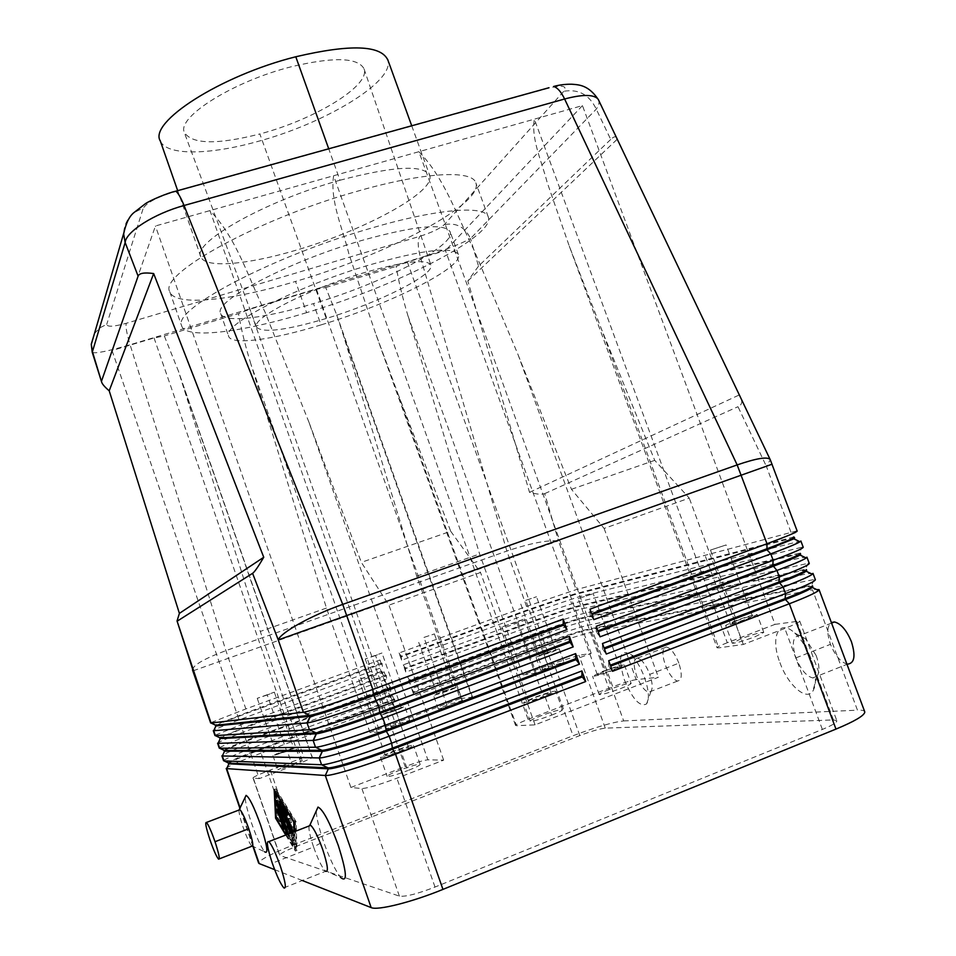 <?xml version="1.0" encoding="UTF-8"?>
<svg xmlns="http://www.w3.org/2000/svg" width="956" height="956" viewBox="0 0 956 956"><rect width="100%" height="100%" fill="white"/><g stroke="black" fill="none" stroke-linecap="round" stroke-linejoin="round"><path stroke-width="0.72" stroke-dasharray="4.78 3.58" d="M228.52 763.677C229.691 761.968 240.338 757.307 260.462 749.719L394.72 699.684L395.091 703.102L261.084 753.125L292.787 845.164C271.277 853.768 259.889 859.719 258.634 863.041M261.084 753.125C239.335 761.346 227.719 766.449 226.225 768.433M224.003 760.187C228.054 757.594 239.55 752.742 258.502 745.632L392.522 695.789L394.493 699.015L260.235 749.038C242.824 755.575 232.296 760.044 228.639 762.458M215.53 735.045L250.066 721.159L384.121 671.901L386.069 675.067L251.786 724.505L220.155 737.303M215.59 725.927C216.916 724.684 227.659 720.358 247.795 712.937L382.101 663.787L382.496 667.264L248.429 716.403C226.668 724.433 214.957 729.201 213.296 730.671M219.761 747.604C223.967 745.13 235.475 740.386 254.284 733.383L388.327 683.839L390.885 691.14L256.865 740.864C235.104 749.026 223.453 754.021 221.911 755.838M224.206 751.081C225.437 749.528 236.108 744.975 256.244 737.446L390.514 687.699L390.885 691.14M388.327 683.839L390.275 687.041L256.005 736.765C238.737 743.206 228.197 747.568 224.397 749.863M384.121 671.901L386.69 679.19L252.647 728.627C230.886 736.729 219.199 741.593 217.598 743.242M219.892 738.498C221.171 737.1 231.878 732.666 252.014 725.174L386.308 675.737L386.69 679.19M211.312 722.497L245.859 708.934L379.926 659.975L381.874 663.129L247.568 712.256L215.925 724.756M864.786 712.232C864.786 710.643 862.348 709.961 857.46 710.165L812.516 589.864L591.561 632.239C580.997 634.665 564.363 640.042 541.646 648.395L414.211 695.968L411.642 688.678L539.088 641.285C561.805 632.956 578.428 627.53 588.944 625.021L814.715 579.384M819.053 589.613C818.766 589.004 816.591 589.087 812.516 589.864M591.561 632.239L623.682 720.932C612.665 722.198 595.779 727.134 573.05 735.738L541.646 648.395M812.743 586.9C812.994 586.112 811.035 586.124 806.864 586.948L587.307 630.1C577.663 632.346 562.403 637.305 541.526 644.965L413.876 692.538L414.211 695.968M411.642 688.678L413.649 691.881L541.299 644.32C562.176 636.66 577.436 631.701 587.068 629.442L811.525 585.431L814.345 579.348M806.924 557.169L800.578 557.898L583.005 608.625C572.572 611.35 555.998 616.859 533.281 625.14L405.81 672.14L403.253 664.874L530.723 618.042C553.44 609.785 570.003 604.24 580.4 601.42L802.454 547.107M800.877 540.988L578.739 596.831L529.11 613.525L401.616 660.249L399.058 652.996L526.553 606.439L576.133 589.637L796.336 531.022M812.982 573.373L806.541 573.875L587.283 620.42C576.791 623.001 560.18 628.451 537.463 636.756L410.005 684.042L407.447 676.776L534.906 629.657C557.623 621.364 574.209 615.879 584.666 613.214L808.585 563.227M806.673 570.648C806.96 569.955 805.024 570.051 800.889 570.947L583.029 618.281C573.445 620.671 558.22 625.678 537.344 633.314L409.67 680.6L410.005 684.042M407.447 676.776L409.431 679.943L537.105 632.669C557.981 625.033 573.206 620.026 582.79 617.624L805.406 569.286L808.214 563.227M800.614 554.432L794.926 554.97L578.75 606.474C569.226 609.008 554.026 614.075 533.161 621.675L405.464 668.686L405.81 672.14M403.253 664.874L405.236 668.017L532.922 621.03C553.799 613.429 568.987 608.363 578.511 605.817L799.3 553.189L802.096 547.131M794.567 538.228L788.963 539.017L574.484 594.692L528.979 610.048L401.269 656.772L401.616 660.249M399.058 652.996L401.03 656.115L528.74 609.402L574.245 594.035L793.193 537.117L795.978 531.07M94.453 333.584L99.711 327.884L106.725 324.371C107.144 327.095 113.633 326.749 126.18 323.319L419.827 236.335C431.61 232.571 439.76 228.675 444.289 224.636L563.789 91.286C567.529 85.849 562.475 84.797 548.613 88.131L548.995 87.725M123.683 232.308C124.949 220.274 131.438 212.316 143.161 208.432L106.725 324.371M616.477 137.592C615.497 136.099 613.585 136.72 610.717 139.457L596.269 109.127C589.386 94.74 578.559 88.8 563.789 91.286M598.42 99.699C599.687 102.149 598.97 105.279 596.269 109.127L470.495 238.57C465.046 227.05 456.311 222.401 444.289 224.636M610.717 139.457L478.514 266.15L470.495 238.57C460.661 244.043 444.014 250.4 420.544 257.678C417.7 247.222 417.473 240.099 419.827 236.335M478.514 266.15L467.831 281.004L529.516 492.34C536.925 494.324 541.992 494.742 544.717 493.619L558.447 540.833L192.825 670.933M192.514 669.965C193.028 665.125 204.166 658.684 225.903 650.642L506.883 551.05C529.732 543.402 546.916 539.997 558.447 540.833L576.133 589.637M92.23 352.322C94.991 353.851 107.598 351.33 130.088 344.757C126.801 333.883 125.499 326.737 126.18 323.319M790.982 532.229L766.353 466.277L770.297 459.812M772.161 464.174L766.353 466.277L737.984 406.694C741.569 405.069 742.585 402.345 741.043 398.521M518.152 354.915L571.449 489.305L604.12 528.441L689.264 498.088L654.717 460.35L601.109 328.243L569.262 246.098L547.155 182.381C541.825 161.492 531.022 139.218 534.344 119.165L727.289 642.719L774.981 624.376L582.455 105.602L418.907 151.705C444.982 178.39 456.92 216.199 473.758 249.48L518.152 354.915L636.194 679.632L658.385 677.254L535.061 724.851L516.491 725.712L397.899 393.573L375.23 332.401L348.868 253.782C342.499 227.958 329.844 200.784 333.608 175.749L155.434 225.975L112.055 350.553L154.047 337.958L164.301 335.95L178.354 370.94L260.283 631.45L303.9 757.403L312.194 757.558L183.026 385.077M154.047 337.958L301.104 762.828L312.445 757.63L178.509 371.394M636.194 679.632C631.044 680.469 623.228 682.847 612.748 686.767L418.907 151.705L333.608 175.749L528.047 719.342C520.243 722.389 516.085 724.433 515.571 725.461M370.008 732.499L326.462 608.064L250.902 364.105L379.831 732.045L370.008 732.499L460.171 698.537L416.744 576.169L343.467 335.508L336.476 314.297L325.721 287.505L316.472 289.25L249.839 309.23L238.522 313.676L164.301 335.95M250.902 364.105C245.238 345.654 241.103 328.852 238.522 313.676M379.831 732.045L396.537 726.823L249.839 309.23M407.352 262.004L396.143 266.377C398.592 281.184 402.512 297.591 407.889 315.611L479.601 553.966L522.92 674.9L553.799 663.273L578.954 655.29L591.202 653.354L553.297 667.658L407.352 262.004L445.46 250.568L591.202 653.354M407.889 315.611L536.173 673.072L553.297 667.658M727.289 642.719C720.346 645.42 716.952 647.128 717.096 647.821L718.745 647.857L601.109 328.243M316.472 289.25L462.871 701.788L472.599 697.306M292.799 831.421L294.412 835.209L294.412 830.597L292.93 826.689L292.883 829.665L290.385 822.411L291.508 822.662L290.122 818.527L288.951 818.264L286.453 811.023L288.652 814.488L287.541 810.664L284.195 805.334L285.784 811.058M285.856 811.262L288.616 819.268M289.776 822.65L292.273 829.904M292.835 832.294L292.799 835.843L291.461 832.831M287.338 818.886L288.951 818.264M284.434 826.593L285.438 828.685L285.151 826.773L278.626 808.657L284.434 826.593L283.43 826.988M277.826 817.75L296.145 848.044L295.368 821.586L276.583 791.257L277.826 817.75L276.26 818.348M286.226 834.863L294.544 848.677L296.145 848.044M294.257 822.017L295.368 821.586M294.544 848.677L294.018 831.84M275.495 791.664L276.583 791.257M277.132 817.595L296.958 850.422L296.133 821.754L275.758 788.891L277.132 817.595L276.248 817.93M294.771 831.541L295.368 851.055L285.736 835.054M295.368 851.055L296.958 850.422M294.496 822.399L296.133 821.754M274.169 789.501L275.758 788.891M287.457 831.553L294.448 843.598L293.588 840.145L287.78 830.561L278.447 804.319L287.457 831.553L286.609 831.875M288.007 834.17L291.986 840.766L293.086 844.53L287.015 834.552M286.191 831.17L287.78 830.561M288.043 827.478L281.375 808.095L285.282 816.532L283.538 808.489L293.504 837.432L294.544 839.583L294.257 837.635L282.116 802.419L281.052 801.08L282.928 809.672L278.244 799.873L287.314 827.298L288.342 829.402L288.043 827.478L286.453 828.087M280.466 808.441L281.375 808.095M283.681 817.141L285.282 816.532M282.522 808.884L283.538 808.489M290.863 833.058L292.942 840.205L290.266 833.297M282.116 809.983L282.928 809.672M302.311 880.524L274.647 869.649M324.598 870.33L340.778 877.62C335.341 870.641 329.593 858.596 323.486 841.459C318.814 827.717 316.424 817.523 316.305 810.867M251.44 845.725L264.597 851.76C260.88 846.825 256.495 837.205 251.452 822.865C247.365 810.724 245.286 802.203 245.214 797.268M160.441 141.225C166.738 155.673 208.743 155.027 256.16 141.906C323.773 124.101 394.529 82.001 387.921 60.228M339.978 180.23C394.613 165.89 424.572 164.456 429.853 175.94C434.622 192.67 362.181 231.352 294.687 250.603C247.305 264.609 206.161 268.337 201.083 257.391C190.041 243.768 264.454 200.999 339.978 180.23L328.721 148.789M321.025 324.897C271.337 340.24 229.38 345.821 228.472 335.568C223.632 323.941 297.89 285.88 370.223 264.728C422.648 249.851 451.997 246.349 458.247 254.212C465.225 266.64 390.072 304.187 321.025 324.897L313.472 303.614C265.218 318.336 223.931 323.463 220.681 313.568C212.459 301.797 287.302 261.848 361.559 240.518C414.474 225.807 443.99 222.868 450.097 231.675C456.657 245.31 382.197 283.299 313.472 303.614M326.283 318.468C286.011 330.358 262.792 333.274 256.59 327.203C250.293 318.969 307.474 289.298 363.591 272.842C404.077 261.311 426.507 258.682 430.905 264.979C435.327 274.468 378.719 302.777 326.283 318.468L259.853 133.959C216.426 145.001 191.2 144.332 184.149 131.952C177.708 116.477 233.897 81.212 291.114 66.8C333.023 56.81 357.281 57.372 363.877 68.474C371.597 85.048 314.823 119.584 259.853 133.959M306.601 312.648C240.673 332.843 183.17 339.942 181.461 324.968C174.231 308.501 273.201 256.16 370.916 228.221C436.725 208.838 484.214 205.134 488.098 216.534C497.228 235.08 397.421 285.689 306.601 312.648L295.547 281.434C231.388 300.734 174.745 306.804 169.821 291.831C158.003 274.527 257.331 219.067 357.628 191.164C423.867 172.092 471.846 169.786 475.753 182.632C484.871 203.425 386.093 255.133 295.547 281.434M325.721 287.505L396.143 266.377M582.455 105.602L445.46 250.568M443.656 760.14L388.949 605.148L361.332 562.367L308.931 422.182L427.87 759.829L443.656 760.14L396.871 778.208C379.197 784.816 367.534 788.27 361.87 788.545L350.9 787.481L155.434 225.975M112.055 350.553L259.267 778.614L253.28 778.041L279.881 855.465L399.393 896.142C405.452 896.931 417.33 893.908 435.016 887.06L822.363 729.44C832.15 725.365 836.978 722.449 836.835 720.716L833.417 719.928L605.268 728.137C599.83 728.723 591.346 731.209 579.814 735.57L296.563 846.275C285.617 850.673 279.953 853.66 279.582 855.238M308.931 422.182L265.123 312.313C248.297 277.658 236.825 238.271 209.973 210.595L405.165 766.604C416.266 762.446 423.843 760.187 427.87 759.829M460.171 698.537L472.037 697.271L343.467 335.508M462.871 701.788L396.537 726.823M446.954 705.17L438.362 709.089L453.455 704.536L462.011 700.629L446.954 705.17L442.162 691.63L433.558 695.478L448.591 690.818L457.183 687.017L442.162 691.63M400.684 724.445L409.67 720.346L394.84 724.803L385.806 728.938L400.684 724.445L395.808 710.583L380.978 715.16L390.036 711.133L404.83 706.58L395.808 710.583M774.981 624.376L799.718 621.03C799.622 622.117 794.663 624.591 784.84 628.439L743.314 644.463L718.745 647.857M741.091 638.787L732.212 643.209C734.961 643.46 742.549 641.309 754.965 636.768L763.784 632.406C761.119 632.095 753.555 634.234 741.091 638.787L734.555 621.089L725.628 625.379C728.388 625.463 735.941 623.264 748.297 618.747L757.164 614.529C754.559 614.361 747.03 616.548 734.555 621.089M528.047 719.342L612.748 686.767M551.696 715.112C558.71 712.363 562.295 710.583 562.463 709.758C560.168 709.352 553.034 711.36 541.06 715.769C534.069 718.506 530.449 720.298 530.21 721.147C532.408 721.601 539.566 719.581 551.696 715.112L544.98 696.374C552.174 693.578 555.771 691.845 555.771 691.164C553.297 690.997 546.199 693.064 534.476 697.378L523.577 702.588L530.221 721.159M609.307 689.515C602.686 692.096 599.316 693.769 599.161 694.546C601.563 694.916 608.864 692.861 621.077 688.38C627.602 685.811 630.96 684.149 631.139 683.385C628.773 682.99 621.496 685.034 609.307 689.515L602.734 671.351L592.565 676.25C595.11 676.406 602.376 674.279 614.373 669.881L624.483 665.065C622.237 664.767 614.983 666.87 602.734 671.351M536.173 673.072L522.92 674.9M394.493 699.015L394.72 699.684M386.069 675.067L386.308 675.737M301.104 762.828L259.267 778.614M253.017 777.933C253.567 776.881 259.339 774.252 270.297 770.058L303.9 757.403M292.237 765.362L302.192 760.821L287.804 765.159L277.802 769.723L292.237 765.362L287.35 751.213L272.95 755.658L282.976 751.213L297.34 746.791L287.35 751.213M397.899 393.573L450.718 531.285L361.332 562.367M450.718 531.285L480.533 572.501L388.949 605.148M326.462 608.064L260.283 631.45M604.12 528.441L658.385 677.254M743.314 644.463L689.264 498.088M535.061 724.851L480.533 572.501M350.9 787.481L405.165 766.604M416.744 576.169L479.601 553.966M571.449 489.305L654.717 460.35M381.874 663.129L382.101 663.787M379.926 659.975L382.496 667.264M816.197 655.577C819.459 664.958 819.782 671.781 817.165 676.083L813.09 678.007C806.601 676.525 800.889 669.809 795.954 657.871C791.448 643.352 792.763 635.931 799.897 635.585L805.681 638.919L816.197 655.577M779.929 662.616C787.756 684.771 806.099 701.286 812.731 691.308C816.818 684.675 816.293 673.968 811.178 659.198C806.9 648.096 801.451 639.409 794.83 633.135C778.865 617.779 769.879 637.055 779.929 662.616M544.717 493.619L737.984 406.694M392.522 695.789L395.091 703.102M292.787 845.164L573.05 735.738M529.516 492.34L739.024 395.055M467.831 281.004L617.014 139.433M623.682 720.932L857.46 710.165M548.613 88.131L173.251 192.204C156.581 197.366 146.543 202.78 143.161 208.432M390.275 687.041L390.514 687.699M525.776 600.344L536.519 596.759L525.776 600.344L544.86 653.414L539.375 655.852L555.723 650.068L544.86 653.414M578.177 598.635L593.234 593.712L578.177 598.635L604.431 671.136L597.285 674.566C598.946 674.721 604.049 673.239 612.605 670.108L619.727 666.702C618.102 666.523 612.999 668.005 604.431 671.136M423.962 637.413L434.394 633.924L423.962 637.413L443.106 691.511L437.059 694.187L453.658 688.26L443.106 691.511M710.463 550.082L726.106 544.956L710.463 550.082L736.562 620.755L730.3 623.754C732.212 623.826 737.518 622.284 746.218 619.106L752.456 616.13C750.627 616.011 745.333 617.552 736.562 620.755M267.25 694.964L257.248 698.322L274.36 692.168L267.25 694.964L286.692 751.213L276.583 754.32L293.695 748.082L286.692 751.213M516.682 622.117L501.888 626.957L524.438 618.95L516.682 622.117L543.39 696.53C534.786 699.684 529.779 701.13 528.357 700.868L536.005 697.235C544.251 694.199 549.246 692.742 550.979 692.861L543.39 696.53M375.553 655.529L365.252 658.983L381.982 652.996L375.553 655.529L394.936 710.667L384.515 713.869L401.269 707.834L394.936 710.667M372.971 674.888L358.763 679.537L381.862 671.255L372.971 674.888L399.811 751.332C391.386 754.439 386.571 755.826 385.376 755.491L394.159 751.332L408.523 747.126L399.811 751.332M401.03 751.332C389.247 755.682 382.4 757.666 380.476 757.307C380.835 756.411 384.993 754.415 392.976 751.32C404.687 747.006 411.51 745.035 413.446 745.393C413.112 746.266 408.977 748.249 401.03 751.332L407.782 770.584C415.729 767.465 419.851 765.421 420.15 764.453C418.166 763.952 411.319 765.875 399.596 770.213C391.625 773.344 387.479 775.4 387.156 776.392C389.128 776.881 395.999 774.958 407.782 770.584M544.98 696.374C532.851 700.82 525.716 702.899 523.577 702.588M543.725 653.605L535.934 657.095L551.421 652.291L559.188 648.861L543.725 653.605L548.505 666.894L540.714 670.443L556.261 665.758L564.004 662.221L548.505 666.894M678.868 663.165C674.9 653.366 670.706 647.977 666.296 646.997C662.138 648.072 661.803 654.035 665.268 664.862C668.937 674.076 672.964 679.453 677.338 681.007C681.963 680.6 682.476 674.649 678.868 663.165L649.722 674.386C647.152 667.658 644.153 662.747 640.711 659.664L637.64 658.051C633.386 658.732 633.051 664.683 636.612 675.868C640.269 685.153 644.225 690.591 648.467 692.204L650.857 691.499C652.948 688.523 652.566 682.823 649.722 674.386M624.292 679.632C632.525 699.23 639.946 707.321 646.567 703.915C649.566 699.135 648.873 690.304 644.499 677.422C640.472 666.822 635.788 659.126 630.422 654.31C619.835 648.849 617.791 657.286 624.292 679.632M847.482 664.157C840.898 662.448 835.233 655.84 830.465 644.332C826.725 633.231 827.024 625.953 831.35 622.511M239.072 810.007C238.797 812.624 240.123 818.336 243.063 827.119C246.445 836.715 249.289 842.977 251.583 845.893M309.015 826.008C308.573 829.653 310.103 836.655 313.592 847.004L323.486 841.459M590.007 609.151L590.043 614.29L591.656 613.692M593.807 619.643L590.39 615.246L592.003 614.648M596.233 626.323L596.257 631.426L597.859 630.817M600.045 636.827L596.604 632.37L598.205 631.773M602.471 643.519L602.471 648.586L604.084 647.977M606.283 654.047L602.818 649.53L604.431 648.933M590.39 615.246L590.043 614.29M401.03 656.115L401.269 656.772M596.604 632.37L596.257 631.426M405.236 668.017L405.464 668.686M602.818 649.53L602.471 648.586M409.431 679.943L409.67 680.6M608.709 660.739L608.709 665.77L610.31 665.161M612.533 671.291L609.056 666.726L610.657 666.117M609.056 666.726L608.709 665.77M413.649 691.881L413.876 692.538M283.836 887.861L325.578 871.286L324.825 870.569C321.419 866.339 317.679 858.476 313.592 847.004L272.293 863.196M253.376 846.61L240.183 808.107M526.553 606.439L506.883 551.05L420.544 257.678L130.088 344.757L225.903 650.642L245.859 708.934M283.669 807.617L284.494 807.306M291.759 833.692L293.361 833.058M292.942 835.64L294.556 835.006M292.799 831.23L294.412 830.597M291.425 827.43L292.799 826.892M289.943 823.271L291.508 822.662M288.449 819.125L290.074 818.503M287.147 814.691L288.413 814.201M285.928 811.297L287.541 810.664M282.809 806.231L284.422 805.609M283.562 827.382L285.151 826.773M278.041 811.333L279.618 810.724M277.909 810.975L278.913 810.592M286.657 833.967L288.246 833.357M292.847 844.232L294.448 843.598M291.986 840.766L293.588 840.145M277.861 807.007L279.451 806.398M277.742 806.649L278.746 806.267M291.903 838.065L293.504 837.432M292.656 838.269L294.257 837.635M280.514 803.04L282.116 802.419M279.893 801.522L281.052 801.08M277.168 801.319L278.758 800.71M277.575 802.192L278.543 801.821M286.31 827.681L287.314 827.298M399.393 896.142L361.87 788.545M822.363 729.44L784.84 628.439M435.016 887.06L396.871 778.208M579.814 735.57L553.799 663.273M296.563 846.275L270.297 770.058M605.268 728.137L578.954 655.29M833.417 719.928L796.587 620.958M795.954 657.871L830.465 644.332M252.934 846.407L239.968 808.573M228.496 762.577L223.847 760.319M224.23 749.994L219.581 747.735M219.964 737.423L215.327 735.176M215.709 724.887L211.085 722.628M515.583 725.52L375.242 332.389M569.274 246.098L717.06 647.762M472.611 697.33L336.703 314.954M294.412 835.209L292.799 835.843M292.93 826.689L291.317 827.31M290.122 818.527L288.509 819.161M288.652 814.488L287.159 815.062M284.195 805.334L282.582 805.944M285.438 828.685L283.98 829.246M277.037 809.266L278.626 808.657M294.687 843.909L293.086 844.53M276.87 804.928L278.447 804.319M294.544 839.583L292.942 840.205M281.1 800.327L279.499 800.937M278.244 799.873L276.654 800.483M288.342 829.402L286.872 829.975M411.725 125.786L429.65 175.247M169.821 291.831L181.724 326.092M817.165 676.083L812.731 691.308M409.67 720.346L404.83 706.58M562.463 709.758L555.795 691.2M358.763 679.537L385.376 755.527M401.281 707.858L381.982 652.996M501.888 626.957L528.357 700.891M257.248 698.322L276.583 754.332M732.2 643.197L725.628 625.355M730.3 623.742L704.082 552.676M438.362 709.089L433.546 695.454M434.394 633.924L453.658 688.26M624.483 665.041L631.139 683.373M597.285 674.554L570.899 601.611M559.188 648.849L564.004 662.221M539.375 655.852L520.219 602.531M799.718 621.03L836.835 720.716M253.005 777.921L279.57 855.214M637.64 658.051L666.571 647.021M651 691.331L646.567 703.915M812.66 677.959L847.47 664.145M219.271 858.87L218.542 859.157M302.192 760.821L297.34 746.791M380.476 757.307L387.156 776.392M220.669 313.52L228.651 336.333M256.578 327.155L184.448 132.896M420.15 764.442L413.446 745.393M794.723 633.027L805.681 638.919M365.252 658.983L384.527 713.881M555.723 650.068L536.519 596.747M619.727 666.702L593.234 593.712M272.95 755.658L277.802 769.711M437.059 694.187L417.82 639.827M752.456 616.13L726.106 544.956M458.378 254.523L450.145 231.806M831.577 623.085L799.551 635.525M274.36 692.168L293.707 748.106M677.589 681.042L648.718 692.24M381.862 671.255L408.547 747.15M200.808 256.734L177.685 190.65M364.057 68.94L430.929 265.063M630.518 654.382L640.747 659.7M524.438 618.95L550.991 692.885M380.978 715.16L385.806 728.938M540.714 670.443L535.922 657.071M599.161 694.534L592.541 676.227M488.265 216.94L475.837 182.859M462.011 700.629L457.171 687.005M763.772 632.394L757.152 614.517"/><path stroke-width="1.43" d="M213.678 730.731L307.055 722.915C312.146 722.736 345.857 711.85 376.64 700.354L566.968 629.622L563.622 625.164L373.76 695.55C345.63 706.018 314.835 716.032 310.103 716.307L215.948 725.963L213.678 730.731L215.363 735.63L309.421 729.715C314.548 729.655 348.295 718.852 379.09 707.321L373.414 694.558L563.275 624.208L563.156 619.07L372.816 689.431C342.021 700.856 308.37 711.862 303.351 712.232L211.049 723.035L215.709 725.257L309.768 715.339C314.488 715.04 345.283 705.014 373.414 694.558L372.816 689.431L342.726 604.395C311.859 615.15 280.694 632.466 278.244 639.911L772.09 464.198M219.689 748.249L224.349 750.472L321.921 750.317C326.844 750.591 357.819 740.936 385.949 730.276L575.715 658.684L575.631 653.617L385.364 725.234C354.592 736.873 320.738 747.473 315.492 747.222L219.689 748.249L218.004 743.338L313.138 740.41C318.336 740.542 352.143 729.858 382.926 718.267L573.206 646.889L569.394 636.326L379.09 707.321L379.675 712.399L569.489 641.428L569.394 636.326M573.206 646.889L569.489 641.428M240.183 808.107L226.656 768.612L325.315 775.495L371.167 907.603C377.453 910.757 412.263 902.046 442.951 889.391L395.521 754.165L585.717 681.532L581.893 670.933L391.661 743.182C360.902 754.929 326.94 765.326 321.586 764.764L224.015 760.88L228.675 763.103L328.004 767.847C333.035 768.409 364.105 758.945 392.223 748.178L581.953 675.952L581.893 670.933M325.315 775.495L328.35 768.815L325.315 775.495C330.74 776.26 364.75 765.983 395.521 754.165L392.569 749.181C364.463 759.948 333.381 769.401 328.35 768.815L228.914 763.808L226.656 768.612M224.015 760.88L222.33 755.969L319.22 757.941C324.526 758.383 358.44 747.903 389.212 736.204L579.456 664.193L575.631 653.617M579.456 664.193L576.062 659.64L386.296 731.268C358.165 741.94 327.191 751.571 322.256 751.285L224.588 751.177L222.33 755.969M569.836 642.384L380.022 713.391C351.892 723.955 321.001 733.79 316.173 733.778L220.262 738.558L218.004 743.338M215.363 735.63L220.023 737.865L315.839 732.81C320.666 732.798 351.545 722.963 379.675 712.399L382.926 718.267L385.364 725.234L386.296 731.268L389.212 736.204L391.661 743.182L392.569 749.181L582.3 676.92L581.953 675.952M815.325 579.934C813.926 581.953 803.996 586.506 785.545 593.58L608.709 660.739L612.533 671.291L789.333 603.762L835.974 729.093C854.353 721.445 863.961 715.817 864.786 712.232M610.657 666.117L785.45 599.543L789.333 603.762C806.924 596.974 816.783 592.433 818.898 590.127M812.409 585.992C811.13 587.892 802.036 592.099 785.103 598.611L785.45 599.543C800.554 593.736 809.493 589.721 812.277 587.462L818.563 590.497M800.877 540.988L803.231 547.274C802.813 548.589 792.787 552.938 773.165 560.324L596.233 626.323L600.045 636.827L776.941 570.469C794.209 563.944 804.115 559.678 806.637 557.671M770.297 459.812L797.185 531.106C796.683 532.217 786.621 536.424 766.987 543.737L590.007 609.151L593.807 619.643L770.763 553.871C787.863 547.477 797.782 543.343 800.507 541.466M806.924 557.169L809.278 563.466C808.943 564.984 798.965 569.477 779.343 576.934L602.471 643.519L606.283 654.047L783.131 587.104C800.566 580.447 810.449 576.05 812.767 573.887M604.431 648.933L779.271 582.933C794.209 577.245 803.16 573.349 806.123 571.234L812.385 574.245M806.338 569.752C805 571.473 795.858 575.56 778.925 582.013L604.084 647.977M598.205 631.773L773.105 566.346C787.887 560.79 796.838 557.001 799.957 555.006L806.207 558.005M800.28 553.524C798.881 555.077 789.704 559.045 772.759 565.426L597.859 630.817M592.003 614.648L766.939 549.796L793.803 538.802L800.029 541.789M794.233 537.332C792.763 538.706 783.55 542.554 766.604 548.875L591.656 613.692M211.049 723.035L177.051 620.982L179.393 613.382L109.211 390.813C104.766 387.037 102.244 384.109 101.635 382.065L92.433 351.665L125.152 242.537C125.881 231.711 154.298 213.606 184.054 205.504L564.614 98.994L737.16 464.915L342.726 604.395L184.054 205.504C181.09 198.179 178.473 193.506 176.191 191.499M123.647 233.873L125.152 242.537L138.106 276.129C139.241 273.141 144.428 272.293 153.665 273.559L263.748 557.264C258.24 566.693 254.523 572.047 252.599 573.325L278.244 639.911L303.351 712.232L309.768 715.339L310.103 716.307L307.055 722.915L309.421 729.715L315.839 732.81L316.173 733.778L313.138 740.41L315.492 747.222L321.921 750.317L322.256 751.285L319.22 757.941L321.586 764.764L328.004 767.847L328.35 768.815M92.433 351.665L91.262 344.208L94.453 333.584M193.16 670.813L177.039 620.958M740.518 397.433L770.13 459.454C767.333 456.514 756.351 458.33 737.16 464.915L766.987 543.737L766.939 549.796L770.763 553.871L773.165 560.324L772.759 565.426L776.941 570.469L779.343 576.934L778.925 582.013L783.131 587.104L785.545 593.58L785.103 598.611L610.31 665.161M741.043 398.521L616.477 137.592M597.775 98.767C593.162 94.309 582.108 94.381 564.614 98.994C561.1 91.776 557.444 87.605 553.62 86.47M288.616 819.268L289.776 822.65M292.273 829.904L292.799 831.421M291.461 832.831L282.582 805.944L285.928 811.297L287.027 815.11L284.84 811.644L287.338 818.886L288.509 819.161L289.883 823.295L288.772 823.032L291.269 830.286L291.317 827.31L292.835 832.294M291.269 830.286L292.476 829.82M288.772 823.032L289.919 822.59M284.84 811.644L285.892 811.238M283.562 827.382L283.86 829.294L282.856 827.203L277.037 809.266L283.562 827.382M294.018 831.84L293.719 822.22L274.981 791.867L276.26 818.348L286.226 834.863M285.736 835.054L275.579 818.193L276.248 817.93M275.579 818.193L274.169 789.501L294.496 822.399L294.771 831.541M287.015 834.552L276.87 804.928L286.191 831.17L288.007 834.17M290.266 833.297L281.924 809.111L283.681 817.141L279.773 808.704L286.453 828.087L286.752 830.023L285.725 827.908L276.654 800.483L281.327 810.294L279.439 801.69L280.514 803.04L290.863 833.058M279.773 808.704L280.466 808.441M281.924 809.111L282.522 808.884M281.327 810.294L282.116 809.983M371.167 907.603L302.311 880.524M274.647 869.649L259.184 863.567L253.376 846.61M316.305 810.867L318.013 807.067C323.056 809.577 329.796 822.315 338.221 845.259C346.789 872.338 347.637 883.105 340.742 877.584M245.214 797.268L246.086 795.368C249.349 797.304 254.212 807.258 260.677 825.243C267.286 845.809 268.588 854.64 264.585 851.736M387.921 60.228C381.313 45.075 350.601 43.928 295.786 56.763C220.107 75.679 147.762 122.75 160.441 141.225M566.968 629.622L563.156 619.07M835.974 729.093L442.951 889.391M585.717 681.532L582.3 676.92M252.599 573.325L177.446 621.006M563.622 625.164L563.275 624.208M101.635 380.811L138.106 276.129M109.211 390.813L153.665 273.559M179.393 613.382L263.748 557.264M831.35 622.511L834.457 621.962C840.945 623.611 846.598 630.195 851.426 641.727C855.823 655.912 854.509 663.38 847.482 664.157M209.973 839.834C213.63 850.254 216.486 856.696 218.542 859.157C220.131 859.599 218.96 853.792 215.016 841.722C211.336 831.242 208.492 824.813 206.46 822.435C204.883 822.052 206.054 827.848 209.973 839.834M251.798 846.096C253.782 846.825 252.778 841.041 248.775 828.733C244.963 818.001 241.976 811.632 239.801 809.589M272.293 863.196C267.166 847.386 266.067 840.252 269.018 841.758C272.09 845.415 275.878 853.565 280.371 866.22C285.318 881.384 286.537 888.65 284.028 888.016C280.945 884.79 277.037 876.521 272.293 863.196M325.578 871.286C328.685 872.302 327.729 865.061 322.722 849.573C318.205 837.038 314.273 829.007 310.927 825.482L310.126 824.992L309.015 826.008M576.062 659.64L575.715 658.684M246.086 795.368L239.072 810.007M548.995 87.725L173.394 191.845M282.88 807.928L283.669 807.617M285.868 832.162L286.609 831.875M276.953 802.431L277.575 802.192M295.786 56.763L328.721 148.789M248.775 828.733L215.016 841.722M258.646 863.101L252.934 846.407M239.968 808.573L226.225 768.433M214.969 735.558L213.296 730.671M223.584 760.737L221.911 755.838M322.375 751.285L319.34 757.941M219.271 748.142L217.598 743.242M316.412 733.766L313.389 740.398M310.461 716.259L307.438 722.879M864.714 711.718L819.053 589.613M815.348 579.683L812.982 573.373M210.655 722.987L192.514 669.965M91.262 344.53L123.647 233.515M101.671 382.173L92.23 352.274L91.262 344.315M616.716 138.07L598.36 99.615M215.578 725.915L215.339 725.222M387.634 59.32L411.725 125.786M123.647 233.945C125.75 223.847 129.012 216.857 133.446 212.997L145.228 203.831C149.518 200.629 167.838 192.825 175.773 191.2M553.608 86.47C559.571 84.869 565.629 84.116 571.772 84.224C579.157 84.785 588.526 84.988 598.408 99.675M251.918 846.203L219.271 858.87M310.748 825.339L268.851 841.603M318.025 807.067L309.959 824.956M228.508 763.653L228.269 762.96M219.88 738.486L219.641 737.781M224.194 751.058L223.955 750.364M794.615 538.073L794.281 537.176M800.65 554.241L800.315 553.345M806.697 570.445L806.362 569.537M812.767 586.661L812.421 585.753M834.468 621.962L831.577 623.085M177.685 190.65L160.094 140.353M206.472 822.435L239.932 809.684"/></g></svg>
